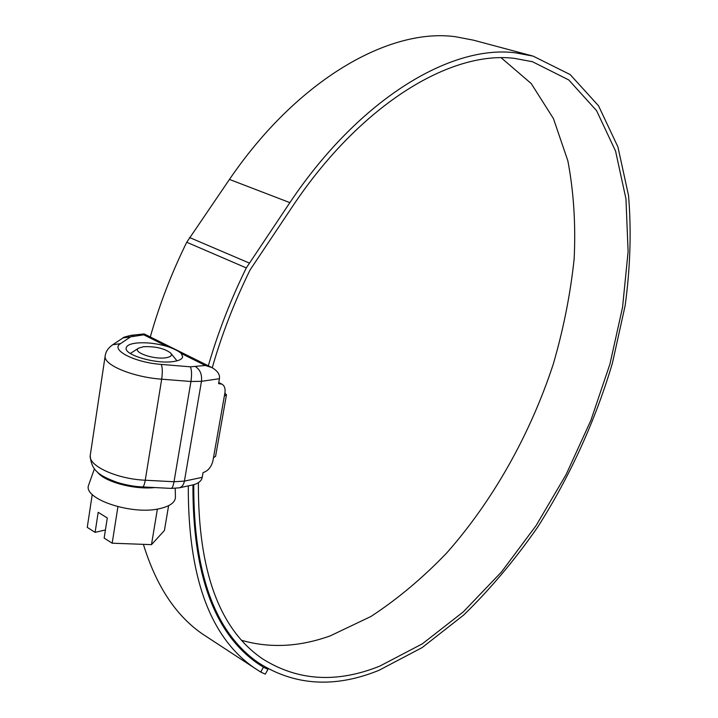 <?xml version="1.0" encoding="UTF-8"?>
<svg xmlns="http://www.w3.org/2000/svg" width="718" height="718" viewBox="0 0 718 718"><rect width="100%" height="100%" fill="white"/><g stroke="black" fill="none" stroke-linecap="round" stroke-linejoin="round"><path stroke-width="1.08" d="M143.771 334.83L130.685 336.823L120.525 343.635C109.827 349.675 134.401 362.518 161.272 364.412L190.405 366.826L205.375 365.462L181.223 353.453C178.585 351.03 173.792 348.652 166.854 346.309L143.771 334.83L144.174 333.933L211.577 367.41M181.223 353.453L182.65 356.658C182.3 359.099 179.105 360.741 173.083 361.585C156.048 364.241 124.411 355.096 126.162 348.104C126.565 345.529 129.958 343.841 136.357 343.06C145.853 342.208 156.012 343.285 166.854 346.309M205.375 365.462L212.034 367.643C217.599 370.892 220.067 374.59 219.439 378.709L218.586 383.636L221.988 384.166C224.554 385.763 225.524 388.662 224.913 392.89L224.357 396.013L226.457 394.801L224.878 393.06M226.448 394.9L215.579 456.361L213.47 457.752L212.932 460.794C211.37 467.032 208.076 470.972 203.041 472.615L202.216 477.344C201.57 480.889 198.536 483.385 193.097 484.847L179.294 487.827C181.959 487.109 183.664 484.874 184.409 481.114L202.216 477.344M143.573 346.704L138.601 348.158C131.861 351.955 153.347 359.7 165.607 357.815C170.821 357.017 172.499 355.419 170.642 353.014C164.386 348.374 155.357 346.264 143.573 346.704M175.228 488.384L175.416 496.623C175.614 502.008 170.633 505.948 160.482 508.452C132.857 515.73 82.31 498.965 88.673 484.982L88.924 484.273M154.846 487.558C134.194 489.882 104.272 481.769 97.424 472.085M168.604 505.669L164.413 530.521L151.48 544.648L112.179 543.194L104.155 538.105L107.287 517.974L98.186 512.32L95.108 532.361L105.429 529.956M95.108 532.361L87.255 527.38L92.245 494.451M151.48 544.648L157.395 509.053M112.179 543.194L117.923 506.737M241.858 640.393C270.076 648.417 299.55 646.9 330.28 635.852L370.991 616.448C397.61 599.027 422.902 577.81 446.883 552.779C493.338 500.168 530.396 433.932 553.309 364.017C563.531 328.808 570.469 293.761 574.149 258.875C575.827 224.465 573.727 191.787 567.857 160.832L553.452 118.614L531.212 83.548L501.2 57.79M198.392 482.711C197.935 570.523 219.259 629.192 262.375 658.729C297.575 680.969 336.733 683.419 379.84 666.08L422.337 643.84L463.281 611.889L501.487 571.968L535.996 525.729L566.035 474.697L590.905 420.308L609.959 363.999L622.569 307.232L628.106 251.605L625.961 198.886L615.577 151.121L596.559 110.626L568.755 79.94L532.478 61.73L514.501 58.382C451.335 50.341 361.262 103.616 292.782 206.048L250.008 270.058C234.391 301.901 221.808 334.462 212.241 367.751M193.761 484.695C193.438 573.52 215.059 632.917 258.624 662.894C294.685 685.771 334.776 688.257 378.898 670.352L422.103 647.618L463.684 615.048C490.241 589.155 514.833 559.941 537.459 527.416C569.733 476.905 595.276 420.919 612.409 363.173L625.163 305.536C630.341 267.32 631.463 230.64 628.528 195.484L617.929 146.948L598.525 105.77L570.173 74.582L533.142 56.13L515.721 52.863C451.568 44.345 359.745 98.267 289.875 202.638L246.301 267.913C230.649 299.81 217.994 332.443 208.319 365.794M532.146 55.86L473.422 40.163L455.571 36.744C389.91 27.598 297.952 78.953 229.455 179.428L186.734 242.262C171.566 273.064 159.414 304.629 150.295 336.975M143.403 544.352C156.129 585.771 175.811 615.649 202.449 633.976L208.606 637.997M267.958 669.409L265.283 674.139L260.697 672.039L263.425 667.21L267.976 669.373L266.97 668.153M188.304 485.889C187.91 576.491 209.862 637.126 254.154 667.794L260.697 672.039M192.936 484.883C192.603 573.969 214.278 633.554 257.95 663.638L263.425 667.21M161.272 364.412C162.483 367.436 162.618 372.364 161.685 379.185L145.251 480.225L174.016 481.751L190.943 381.5L161.685 379.185C132.929 377.183 103.464 364.968 105.142 356.155L105.241 355.482M90.351 454.745L90.226 455.553C88.332 465.937 116.989 479.041 145.251 480.225C144.506 484.506 143.6 486.741 142.532 486.93C134.688 486.616 126.269 485.117 117.267 482.433C100.251 476.007 91.204 471.268 90.226 455.553L105.142 356.155C105.672 351.694 108.194 347.898 112.699 344.766L120.525 343.635M219.439 378.709L201.471 381.321L184.409 481.114L174.016 481.751C173.244 486.005 172.284 488.222 171.144 488.402L142.532 486.93M213.47 457.752L224.357 396.013M195.655 366.772C200.178 369.743 202.117 374.59 201.471 381.321L190.943 381.5C191.894 374.733 191.715 369.842 190.405 366.826M112.286 345.044L122.993 337.936L130.685 336.823M122.598 338.196L122.993 337.936C122.356 337.657 125.076 336.787 131.134 335.324L133.997 335.88M289.875 202.638L229.455 179.428M246.301 267.913L186.734 242.262M249.155 262.985L189.516 237.514M221.763 384.058L218.775 382.55M131.134 335.324L144.147 333.924M171.144 488.402L179.294 487.827M138.601 348.158L130.344 353.48M94.381 468.89L88.673 484.982M170.92 353.355L176.987 360.849M532.478 61.73L531.455 61.461M258.624 662.894L248.76 656.485M254.154 667.794L202.449 633.976"/></g></svg>
